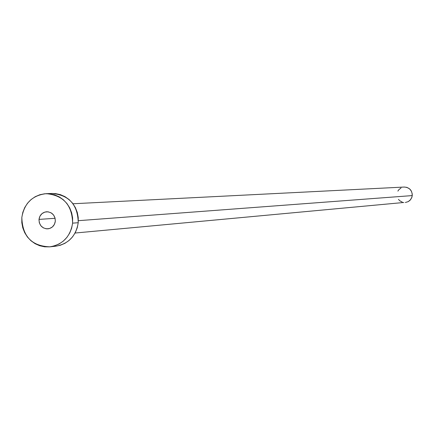 <?xml version="1.0" encoding="UTF-8"?>
<svg xmlns="http://www.w3.org/2000/svg" width="434" height="434" viewBox="0 0 434 434"><rect width="100%" height="100%" fill="white"/><g stroke="black" fill="none" stroke-linecap="round" stroke-linejoin="round"><path stroke-width="0.65" d="M39 219.409L55.118 218.286L39 219.409L39.31 222.734L40.812 225.691L43.275 227.834L46.335 228.832L49.525 228.534L52.351 226.987L54.386 224.416L55.324 221.226C54.586 225.637 52.102 228.181 47.865 228.854C42.131 228.544 39.179 225.398 39 219.409C39.765 214.911 42.31 212.362 46.644 211.759C52.275 212.172 55.172 215.324 55.324 221.226L55.015 217.895L53.507 214.928L51.038 212.79L47.973 211.792L44.789 212.096L41.968 213.653L39.933 216.219L39 219.409M404.217 187.043L406.886 187.379L409.522 188.817L411.41 191.166L412.267 194.063L411.958 197.074L410.537 199.732L408.215 201.636L405.351 202.494L408.215 201.636L410.027 200.291L411.703 197.79L412.262 195.588L78.348 220.678L412.262 195.588C412.137 190.287 409.468 187.439 404.244 187.043L72.993 203.758M50.008 246.827L55.796 246.197C68.55 243.886 76.026 236.058 78.228 222.713L72.603 223.152C70.389 236.601 62.859 244.494 50.008 246.827C31.856 246.203 22.459 236.427 21.825 217.494C24.277 203.242 32.404 195.3 46.21 193.667C63.407 195.273 72.207 205.098 72.603 223.152L78.228 222.713C77.832 204.805 69.098 195.056 52.026 193.466L46.319 193.667M51.928 193.472L55.498 193.597L60.369 194.638L64.964 196.651L69.098 199.559L72.614 203.258L75.375 207.598L77.274 212.41L78.234 217.515L78.228 222.713L77.241 227.796L75.326 232.581L72.549 236.872L69.017 240.507L64.878 243.344L60.277 245.281L55.764 246.203M21.825 217.494L22.807 212.389L24.722 207.582L27.494 203.269L31.026 199.602L35.181 196.727L39.798 194.757L44.702 193.77L49.704 193.797L54.613 194.85L59.241 196.879L63.407 199.814L66.95 203.541L69.733 207.913L71.643 212.768L72.614 217.911L72.603 223.152L71.615 228.279L69.684 233.096L66.885 237.42L63.331 241.087L59.154 243.946L54.521 245.899L49.612 246.865L44.61 246.81L39.711 245.736L35.1 243.691L30.96 240.751L27.44 237.024L24.678 232.662L22.78 227.828L21.819 222.707L21.825 217.494M75.082 233.031L403.848 202.483M402.378 202.179L399.747 200.736L398.472 199.369M397.88 191.112L398.732 189.832L401.049 187.927"/></g></svg>

